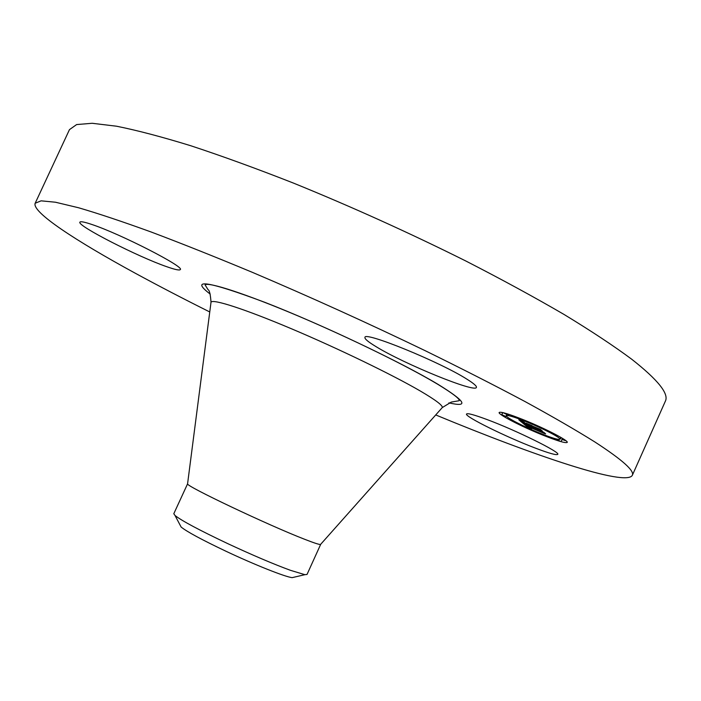<?xml version="1.0" encoding="UTF-8"?>
<svg xmlns="http://www.w3.org/2000/svg" width="701" height="701" viewBox="0 0 701 701"><rect width="100%" height="100%" fill="white"/><g stroke="black" fill="none" stroke-linecap="round" stroke-linejoin="round"><path stroke-width="1.05" d="M487.248 419.636C516.348 430.44 560.809 452.417 557.724 454.353C556.506 455.387 549.014 453.293 535.231 448.053C506.332 437.117 464.255 416.35 466.533 414.011C467.409 412.942 474.314 414.817 487.248 419.636M209.757 311.963C183.075 298.644 158.286 285.745 135.372 273.285C75.314 240.574 31.571 211.947 35.173 203.246L69.469 129.624L76.628 124.568L92.173 123.28L116.497 126.206C137.01 130.316 161.817 136.835 190.926 145.79C222.252 156.113 256.452 168.555 293.535 183.119C351.56 206.725 408.998 232.679 465.832 261C501.907 279.506 534.697 297.355 564.209 314.556C591.311 331.038 613.831 345.943 631.767 359.271C657.959 379.881 669.157 393.857 665.363 401.191L632.302 475.374C625.739 486.748 534.758 455.965 435.724 414.939M35.173 203.246L41.105 200.836L55.44 202.221L78.608 207.768C98.385 213.551 122.552 221.621 151.092 231.978C181.901 243.589 215.724 257.074 252.553 272.417C310.315 296.996 367.867 323.082 425.2 350.702C461.661 368.595 494.959 385.55 525.084 401.585C552.852 416.788 576.091 430.23 594.807 441.928C622.313 459.795 634.808 470.941 632.302 475.374M294.175 577.177L292.177 577.642C285.403 576.984 254.726 564.822 225.862 551.196C201.792 539.752 186.878 531.7 181.13 527.038L180.175 525.233M320.681 544.344L307.029 574.452L304.891 574.68L290.494 570.334C273.434 564.077 252.404 555.113 227.396 543.459C199.075 530.035 181.62 520.712 175.031 515.498L173.795 513.737L187.57 483.848C185.204 485.784 268.308 525.242 304.602 539.262C314.197 543.021 319.516 544.747 320.55 544.449L320.69 544.291M376.367 346.837C368.358 342.018 364.546 338.881 364.941 337.435C363.801 330.907 440.053 361.926 467.032 379.25C473.753 383.456 476.873 386.172 476.408 387.399C475.523 393.147 404.556 364.143 376.367 346.837M166.75 266.704C138.246 256.943 76.707 225.582 79.896 222.156C80.44 221.201 84.392 221.963 91.743 224.443C120.221 233.801 185.073 267.055 180.288 269.578C179.57 270.586 175.057 269.622 166.75 266.704M541.338 434.515C520.484 426.059 497.728 414.23 499.156 412.495C500.593 411.443 508.979 413.984 524.304 420.101C545.658 428.697 568.914 440.841 567.223 442.41C565.462 443.391 556.839 440.763 541.338 434.515M501.522 412.337L502.521 413.082M561.86 439.632L563.096 439.965M564.936 440.394L565.725 440.543M504.589 413.283L502.705 412.67L501.802 414.677L505.868 416.473L501.802 414.677M526.188 421.695C542.968 428.46 561.247 437.994 559.933 439.247C558.574 440.026 551.801 437.959 539.612 433.052C523.139 426.374 505.167 417.025 506.315 415.675C507.471 414.861 514.105 416.858 526.188 421.695M523.191 423.465L528.081 425.691L525.89 424.972L526.355 425.551L543.082 432.21L544.721 433.621L527.231 426.252L531.7 428.635L527.835 427.286L523.191 423.465M523.849 423.632L528.589 425.796L523.849 423.632M527.099 425.384L543.827 432.315L545.667 433.893L543.634 432.333L527.099 425.384M522.841 423.167L518.836 419.829L523.489 421.984L521.675 421.52L522.753 422.589L529.492 425.332L523.305 422.712L522.35 421.879L523.183 421.976L522.683 421.993L523.603 422.791L531.621 425.542L529.842 425.095L530.71 425.831L539.428 429.17L541.233 430.712L522.841 423.167L523.042 422.703M519.423 419.943L524.55 422.326L519.423 419.943M525.768 423.036L532.041 425.595L525.768 423.036M530.832 425.393L540.331 429.319L542.451 431.141L540.147 429.336L530.832 425.393M531.314 426.611L531.516 426.155M529.167 425.06L529.36 424.622M529.264 425.139L529.474 424.666M529.492 425.332L529.746 424.78M524.716 420.442L527.354 421.818L523.148 419.969L524.777 420.293M506.043 413.862L508.672 415.237L504.527 413.406L506.201 413.502M562.307 439.185L564.875 440.526L562.307 439.185M548.313 431.062L550.933 432.429L548.313 431.062M540.97 434.199L538.456 432.894L540.97 434.199M518.416 424.044L515.875 422.721L518.416 424.044M559.521 440.841L556.988 439.527L559.521 440.841M187.57 483.848L211.019 302.184C212.657 298.722 244.412 308.896 291.353 328.725C338.215 348.511 392.683 374.895 420.39 391.062C435.61 399.991 442.909 405.493 442.278 407.57L320.55 544.449M210.212 294.087C189.2 278.122 207.443 280.882 264.943 302.368C321.452 324.335 401.839 362.513 438.169 384.428C465.674 401.41 469.249 407.561 448.912 402.865M175.031 515.498L181.13 527.038M211.019 302.184C210.414 294.254 209.433 290.109 208.083 289.732L205.095 284.913C207.873 281.565 245.718 293.772 297.829 315.836C349.808 337.847 408.289 366.553 437.757 384.288C452.828 393.489 459.97 398.965 459.19 400.718L451.304 402.076L442.278 407.57M304.891 574.68L292.177 577.642M559.933 439.247L560.782 437.345M506.315 415.675L506.788 414.624M505.868 416.473L506.718 414.589M508.672 415.237L509.049 414.396M564.875 440.526L565.085 440.07M560.695 438.695L561.194 437.582M546.71 430.58L546.911 430.116M515.875 422.721L516.085 422.247M561.098 441.323L561.939 439.448"/></g></svg>
